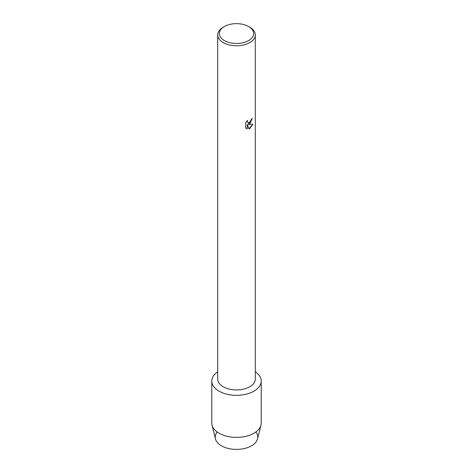 <?xml version="1.0" encoding="UTF-8"?>
<svg xmlns="http://www.w3.org/2000/svg" width="473" height="473" viewBox="0 0 473 473"><rect width="100%" height="100%" fill="white"/><g stroke="black" fill="none" stroke-linecap="round" stroke-linejoin="round"><path stroke-width="0.71" d="M255.84 431.985A21.279 12.286 180 0 1 251.547 445.803A21.279 12.286 180 0 1 224.344 447.198A21.279 12.286 180 0 1 217.16 431.985M248.632 26.553L249.797 27.227A18.808 10.861 180 0 1 255.308 34.901L255.308 379.056A18.808 10.861 180 0 1 249.797 386.737A18.808 10.861 180 0 1 229.304 389.09A18.808 10.861 180 0 1 217.692 379.056L217.692 34.901A18.808 10.861 180 0 1 223.203 27.227L224.368 26.553A17.164 9.909 180 0 1 248.632 26.553A17.164 9.909 180 0 1 248.632 40.566A17.164 9.909 180 0 1 224.368 40.566A17.164 9.909 180 0 1 224.368 26.553L223.203 27.227M253.971 391.153A24.714 14.267 180 0 1 219.732 391.543A24.714 14.267 180 0 1 217.692 371.808A24.714 14.267 180 0 0 211.786 381.061A24.714 14.267 180 0 0 227.046 394.245A24.714 14.267 180 0 0 253.971 391.153A24.714 14.267 180 0 0 255.308 371.808A24.714 14.267 180 0 1 261.214 381.061A24.714 14.267 180 0 1 253.971 391.153M249.797 123.825L248.189 124.44L252.872 124.168L249.797 128.526L249.005 128.863L247.273 124.494L247.273 128.91L245.759 128.023L245.759 122.572L247.503 120.343L247.267 121.431L247.911 122.72L249.797 122.359L251.033 120.408L251.21 119.279A18.808 10.861 0 0 0 252.263 118.433L249.797 123.825M255.308 34.901A18.808 10.861 180 0 1 249.797 42.582A18.808 10.861 180 0 1 229.304 44.935A18.808 10.861 180 0 1 217.692 34.901M248.165 124.429L252.245 118.451M247.893 122.708L247.249 121.419L247.462 120.384M246.463 128.585L247.255 128.898L247.273 124.494M248.999 128.845L252.848 124.174M261.214 381.061L261.214 423.099A24.714 14.267 180 0 1 260.966 425.121L257.566 438.849A21.279 12.286 180 0 1 251.547 445.803A21.279 12.286 180 0 1 229.772 448.771A21.279 12.286 180 0 1 215.434 438.849L212.034 425.121A24.714 14.267 180 0 1 211.786 423.099L211.786 381.061M260.966 425.121A24.714 14.267 180 0 1 253.971 433.191A24.714 14.267 180 0 1 228.684 436.638A24.714 14.267 180 0 1 212.034 425.121"/></g></svg>
